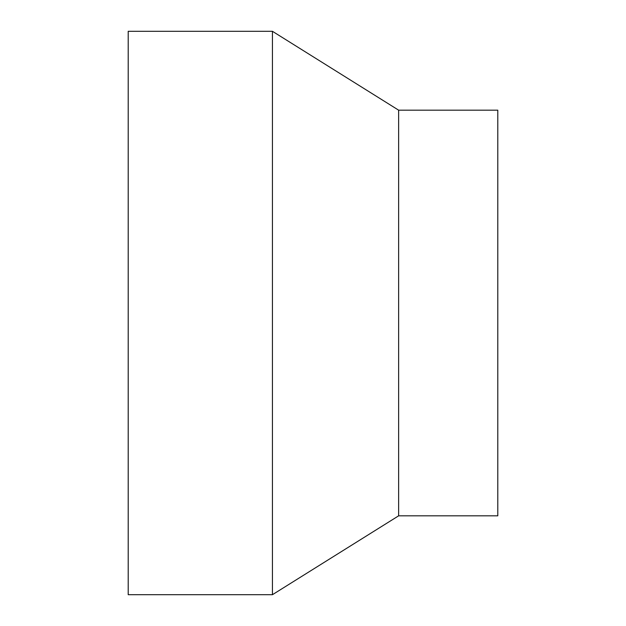 <?xml version="1.0" encoding="UTF-8"?>
<svg xmlns="http://www.w3.org/2000/svg" width="626" height="626" viewBox="0 0 626 626"><rect width="100%" height="100%" fill="white"/><g stroke="black" fill="none" stroke-linecap="round" stroke-linejoin="round"><path stroke-width="0.94" d="M272.435 313L272.435 31.3L128.205 31.3L128.205 594.7L272.435 594.7L272.435 313M398.637 110.176L497.795 110.176L497.795 515.824L398.637 515.824L398.637 110.176L272.435 31.3M398.637 515.824L272.435 594.7"/></g></svg>
